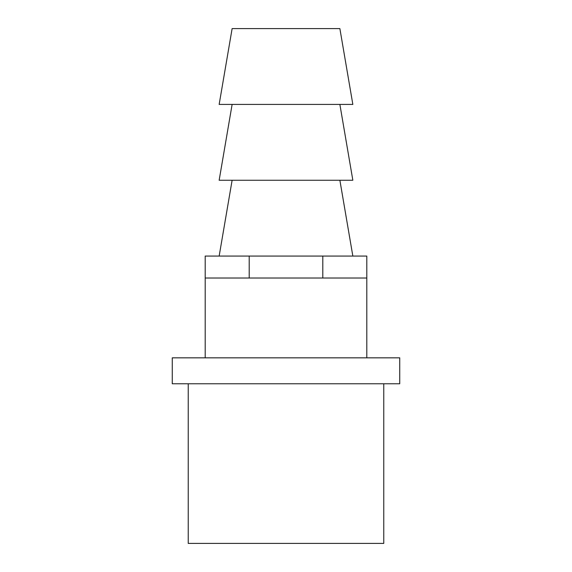 <?xml version="1.0" encoding="UTF-8"?>
<svg xmlns="http://www.w3.org/2000/svg" width="572" height="572" viewBox="0 0 572 572"><rect width="100%" height="100%" fill="white"/><g stroke="black" fill="none" stroke-linecap="round" stroke-linejoin="round"><path stroke-width="0.86" d="M339.875 104.426L352.845 180.244L219.155 180.244L232.125 104.426M399.735 357.836L172.265 357.836L172.265 383.769L399.735 383.769L399.735 357.836M188.231 383.769L188.231 543.4L383.769 543.4L383.769 383.769M249.206 256.07L322.794 256.07L322.794 278.021L249.206 278.021L249.206 256.07L205.191 256.07L205.191 357.836M322.794 278.021L366.809 278.021L366.809 357.836M249.206 278.021L205.191 278.021M339.875 28.6L232.125 28.6L219.155 104.426L352.845 104.426L339.875 28.6M366.809 278.021L366.809 256.07L322.794 256.07M339.875 180.244L352.845 256.07M232.125 180.244L219.155 256.07"/></g></svg>
